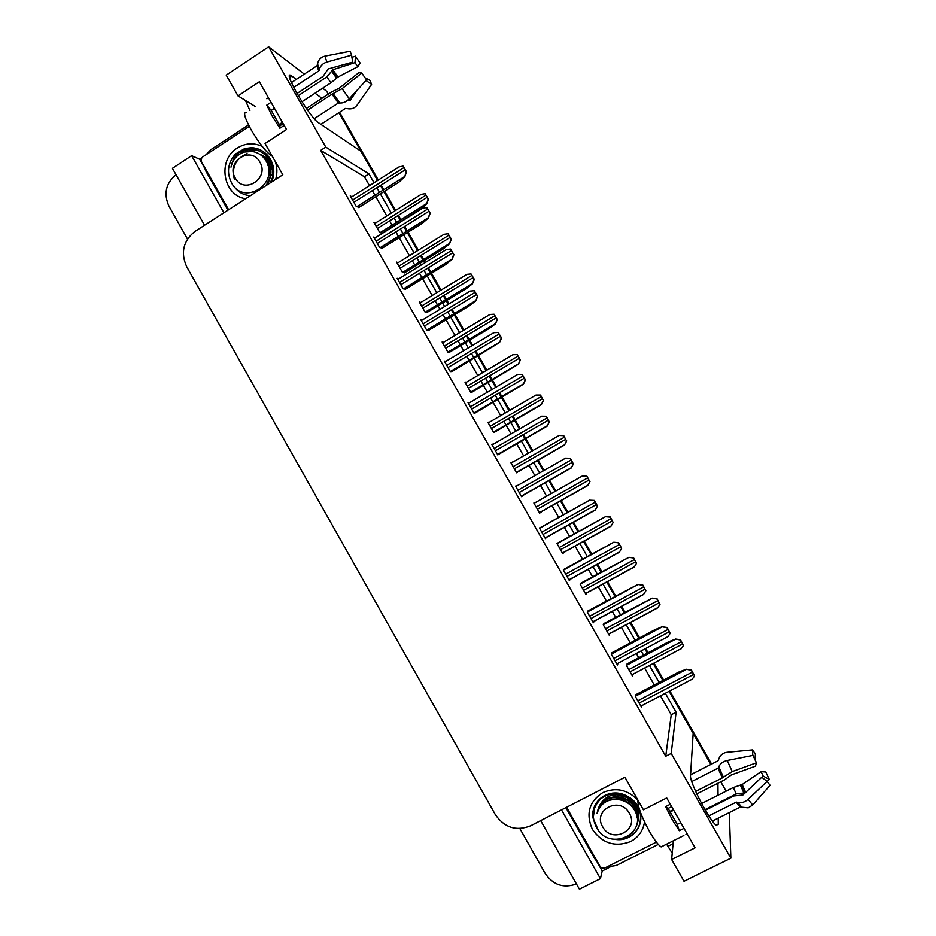 <?xml version="1.0" encoding="UTF-8"?>
<svg xmlns="http://www.w3.org/2000/svg" width="936" height="936" viewBox="0 0 936 936"><rect width="100%" height="100%" fill="white"/><g stroke="black" fill="none" stroke-linecap="round" stroke-linejoin="round"><path stroke-width="1.4" d="M296.338 79.361L291.389 75.746C281.256 68.55 309.477 117.526 318.462 122.721L360.84 151.141L377.594 180.508L338.902 112.694M609.956 867.122L602.211 871.018L596.922 861.67M204.422 167.708L199.637 159.237L201.989 157.704M540.68 820.615L579.407 889.2L600.421 878.682L561.518 809.886M600.421 878.682L602.211 871.018M223.915 212.764L191.634 155.68L199.637 159.237M191.634 155.68L172.411 168.328L204.551 225.248M187.481 239.043L168.971 206.212C163.426 193.81 165.777 183.316 176.038 174.739M576.436 883.947C563.612 888.568 553.188 885.058 545.161 873.44L519.878 828.582M374.037 182.766L368.983 173.897L325.775 147.092L268.644 46.8L226.219 75.126L238.013 95.905L255.622 106.704M268.644 46.8L304.305 74.12M322.686 88.195L326.652 91.237L328.314 94.138M673.358 840.785L671.638 859.494L684.017 881.291L730.864 858.172L729.296 812.6M710.857 764.443L669.111 691.294L693.155 733.438L690.522 775.581C689.259 781.735 709.804 821.457 716.309 825.26L718.275 824.265L718.216 818.146M718.029 795.226L717.935 783.21M380.449 185.504L383.105 190.16L380.449 185.504M383.947 191.623L394.91 210.834L383.947 191.623M397.718 215.76L400.234 220.171L397.718 215.76M404.024 226.816L406.61 231.344L404.024 226.816M407.335 232.608L417.62 250.626L407.335 232.608M420.51 255.692L422.955 259.986L420.51 255.692M423.575 261.062L424.64 262.934L423.575 261.062M427.658 268.222L430.174 272.633L427.658 268.222M430.782 273.686L440.388 290.523L430.782 273.686M443.348 295.717L445.735 299.894L443.348 295.717M446.238 300.784L448.25 304.305L446.238 300.784M451.351 309.746L453.796 314.028L451.351 309.746M454.288 314.882L463.203 330.513L454.288 314.882M466.245 335.849L468.573 339.908L466.245 335.849M468.971 340.599L471.919 345.782L468.971 340.599M475.114 351.363L477.489 355.528L475.114 351.363M477.851 356.171L486.088 370.597L477.851 356.171M489.212 376.073L491.458 380.016L489.212 376.073M491.751 380.519L495.659 387.364L491.751 380.519M498.923 393.097L501.228 397.145L498.923 393.097M501.474 397.566L509.02 410.787L501.474 397.566M512.214 416.391L514.414 420.229L512.214 416.391M514.578 420.533L519.445 429.051L514.578 420.533M522.803 434.936L525.038 438.855L522.803 434.936M525.166 439.078L532.011 451.07L525.166 439.078M537.475 460.641L543.301 470.855L537.475 460.641M548.905 480.683L555.036 491.412L548.905 480.683M560.383 500.795L567.122 512.6L560.383 500.795M572.738 522.44L578.027 531.695L572.738 522.44M583.502 541.3L590.979 554.393L583.502 541.3M596.735 564.478L601.064 572.071L596.735 564.478M606.692 581.923L614.893 596.302L606.692 581.923M620.79 606.645L624.172 612.565L620.79 606.645M629.928 622.651L638.867 638.305L629.928 622.651M644.916 648.917L647.338 653.141L644.916 648.917M653.234 663.472L662.899 680.425L653.234 663.472M321.949 98.292L315.046 93.191M730.864 858.172L671.206 753.433L676.108 712.214L665.309 693.283M659.12 682.426L649.444 665.484M643.558 655.153L641.148 650.929M635.099 640.329L626.161 624.675M620.416 614.589L617.035 608.681M611.138 598.338L602.948 583.97M597.332 574.131L593.003 566.537M587.246 556.464L579.782 543.371M574.294 533.766L569.018 524.511M563.413 514.683L556.674 502.878M551.327 493.506L545.115 482.602M539.604 472.961L533.777 462.758M528.325 453.188L521.481 441.195M515.771 431.18L510.916 422.662M510.74 422.358L508.552 418.532M505.346 412.916L497.812 399.719M497.566 399.286L495.261 395.249M491.997 389.516L488.089 382.672M487.808 382.169L485.55 378.226M482.438 372.762L474.213 358.336M473.838 357.704L471.463 353.539M468.281 347.958L465.332 342.775M464.935 342.085L462.618 338.025M459.576 332.69L450.661 317.07M450.181 316.216L447.736 311.934M444.635 306.505L442.623 302.983M442.12 302.094L439.733 297.917M436.773 292.722L427.179 275.898M426.57 274.845L424.055 270.434M421.036 265.145L419.971 263.285M419.351 262.197L416.906 257.915M414.028 252.849L403.744 234.842M403.03 233.579L400.444 229.051M396.653 222.405L394.138 218.006M391.33 213.08L380.379 193.881M379.536 192.406L376.88 187.762M720.755 781.794L726.102 791.166M238.013 95.905L259.354 81.76L286.498 129.496L265.04 143.489L282.812 174.786L194.548 231.707C183.117 241.254 180.519 252.942 186.72 266.783L495.284 814.542C504.399 827.681 516.134 831.449 530.49 825.856L624.932 777.243L643.418 809.792L666.713 797.952L695.074 847.829L671.638 859.494M369.486 185.644L364.432 176.787L320.697 150.368L665.73 756.241L671.206 753.433M320.697 150.368L325.775 147.092M364.432 176.787L368.983 173.897M665.73 756.241L671.252 714.741L660.465 695.834M654.276 684.976L644.623 668.047M638.738 657.727L636.328 653.492M630.279 642.903L621.364 627.26M615.619 617.187L612.238 611.278M606.352 600.947L598.162 586.591M592.558 576.751L588.229 569.17M582.485 559.096L575.02 546.016M569.544 536.422L564.279 527.167M558.675 517.351L551.947 505.557M546.601 496.185L540.493 485.468M534.889 475.652L529.074 465.449M523.622 455.89L516.789 443.91M511.079 433.906L506.224 425.389M506.048 425.084L503.86 421.258M500.666 415.654L493.143 402.457M492.898 402.024L490.593 397.987M487.328 392.266L483.432 385.421M483.14 384.93L480.893 380.975M477.781 375.511L469.556 361.109M469.193 360.465L466.818 356.312M463.636 350.731L460.688 345.56M460.29 344.857L457.973 340.809M454.943 335.474L446.039 319.866M445.548 319.012L443.102 314.73M440.014 309.301L438.001 305.791M437.498 304.902L435.123 300.725M432.163 295.53L422.569 278.729M421.972 277.664L419.457 273.265M416.438 267.977L415.373 266.116M414.765 265.028L412.32 260.746M409.43 255.692L399.169 237.685M398.443 236.422L395.858 231.894M392.079 225.26L389.575 220.861M386.767 215.947L375.816 196.759M374.985 195.285L372.329 190.64M671.252 714.741L676.108 712.214M493.728 443.956L491.751 444.354L497.765 454.896L499.414 453.937M541.137 527.19L539.405 528.009L545.442 538.621L546.718 536.995M564.864 568.831L563.32 570.012L569.38 580.636L570.586 578.881M588.639 610.576L587.305 612.109L593.377 622.768L594.278 621.013M612.483 652.439L611.348 654.311L617.432 664.993L618.041 663.238M517.444 485.597L515.549 486.135L521.574 496.7L523.236 495.764L522.92 495.214M469.802 402.574L468.023 402.679L474.014 413.197L475.851 412.589M445.981 361.284L444.343 361.12L450.321 371.615L452.357 371.346M422.323 320.03L420.732 319.656L426.687 330.127L428.922 330.197M398.771 278.858L397.168 278.308L403.123 288.744L405.545 289.166M375.301 237.779L373.675 237.054L379.606 247.467L382.227 248.227M351.913 196.782L350.24 195.905L356.16 206.294L358.968 207.394M636.386 694.395L635.45 696.63L641.546 707.347L641.956 705.545M512.647 462.197L510.845 462.606L516.649 472.809L518.099 471.744M558.476 542.587L556.943 543.512L562.782 553.761L563.94 552.181M581.42 582.859L580.074 584.111L585.936 594.383L586.989 592.699M604.434 623.236L603.275 624.815L609.137 635.111L609.839 633.473M535.579 502.421L533.859 503.006L539.686 513.232L540.914 511.781M489.727 422.031L487.878 422.311L493.67 432.479L495.296 431.742M466.573 382.145L464.97 382.11L470.75 392.254L472.551 391.833M443.641 342.26L442.12 342.003L447.888 352.135L449.865 352.03M420.826 302.445L419.316 302L425.073 312.097L427.237 312.32M398.092 262.7L396.583 262.092L402.316 272.177L404.668 272.715M375.441 223.049L373.897 222.288L379.618 232.339L382.134 233.509M627.494 663.706L626.523 665.613L632.408 675.944L632.888 674.271M539.592 513.068L541.148 512.191M562.489 553.246L564.057 552.38M510.997 462.875L512.542 461.986M515.607 486.229L517.269 485.293M545.232 538.247L546.905 537.322M492.02 444.822L493.67 443.875M697.086 794.57L697.121 793.751M339.592 112.25L378.296 180.063M381.151 185.059L383.807 189.715M384.637 191.19L395.612 210.401M398.42 215.327L400.936 219.726M404.726 226.372L407.312 230.911M408.037 232.175L418.322 250.193M421.212 255.259L423.657 259.553M424.277 260.629L425.342 262.501M428.36 267.79L430.876 272.2M431.484 273.265L441.09 290.09M444.05 295.285L446.437 299.473M446.952 300.362L448.952 303.884M452.065 309.313L454.51 313.607M454.99 314.449L463.917 330.08M466.959 335.416L469.275 339.487M469.673 340.177L472.633 345.361M475.816 350.941L478.191 355.107M478.565 355.75L486.79 370.176M489.914 375.652L492.172 379.595M492.453 380.098L496.372 386.942M499.637 392.675L501.942 396.724M502.187 397.156L509.734 410.366M512.94 415.97L515.128 419.808M515.291 420.112L520.159 428.641M523.516 434.515L525.751 438.434M525.88 438.656L532.724 450.661M538.188 460.231L544.015 470.445M549.631 480.273L555.75 491.002M561.109 500.386L567.848 512.191M573.464 522.031L578.74 531.285M584.228 540.903L591.704 553.995M597.46 564.08L601.801 571.674M607.417 581.525L615.619 595.904M621.527 606.247L624.909 612.167M630.665 622.253L639.604 637.919M645.653 648.519L648.075 652.755M653.971 663.086L663.647 680.039M669.848 690.908L711.594 764.068M627.05 663.94L668.351 641.956L675.593 639.066L680.437 640.06L683.502 645.43L681.08 648.847M675.593 639.066L680.472 639.756L683.502 645.43M635.965 694.617L678.775 672.071L686.345 669.24L691.4 670.398L694.582 675.967L692.032 679.396M686.345 669.24L691.423 670.036L694.582 675.967M603.872 623.54L652.205 598.151L656.932 598.981L659.997 604.328L657.645 607.873L608.657 634.269M652.205 598.151L657.002 598.712L659.997 604.328M580.636 583.303L628.863 557.329L633.496 557.996L636.55 563.332L634.28 567.005L585.526 593.681M628.863 557.329L633.59 557.786L636.55 563.332M613.291 522.276L610.974 526.243L613.162 522.44L610.108 517.117L605.51 516.684L610.237 516.953L613.162 522.44M557.084 543.371L605.58 516.613M611.968 652.708L654.65 629.858L662.08 626.792L667.029 627.775L670.199 633.333L667.742 636.901M662.08 626.792L667.087 627.471L670.199 633.333M587.96 610.951L637.884 584.462L642.728 585.269L645.887 590.803L643.512 594.512L592.909 621.937M637.884 584.462L642.81 585.012L645.887 590.803M563.823 569.404L613.747 542.236L618.485 542.857L621.644 548.391L619.34 552.24L568.994 579.969M613.747 542.236L618.602 542.669L621.644 548.391M597.601 505.931L595.237 510.061L597.449 506.083L594.301 500.573L589.586 500.187L594.454 500.421L597.449 506.083M539.475 528.126L589.668 500.116M272.259 156.207L271.627 155.867C266.035 152.03 259.19 143.302 251.094 129.706C244.378 117.292 242.904 111.583 246.706 112.589M271.042 102.316L266.748 105.148L272.095 115.935L279.876 128.232L284.181 125.412M296.969 93.518L323.002 76.424L328.173 68.948L352.708 62.104L351.573 55.177L326.898 62.033C322.861 63.355 320.334 65.812 319.34 69.404L318.743 70.925L293.682 87.422M266.877 98.783L268.445 97.753M291.412 82.614L317.035 65.719L317.561 63.976C318.345 59.787 320.791 57.166 324.897 56.137L350.111 51.246L351.573 55.177M283.046 123.423L279.805 125.541M320.919 124.359L345.466 108.436L347.244 108.623C351.316 109.5 354.615 108.307 357.154 105.054L371.592 84.415L365.999 80.461M307.581 110.144L332.023 94.185L342.108 88.651L361.776 73.02L366.502 79.911L349.268 98.806C346.297 101.837 343.149 103.229 339.826 102.983L338.341 103.03L314.262 118.697M283.163 123.634L279.934 125.74L271.229 110.425L274.459 108.307M274.189 108.482L275.137 109.512M298.233 95.694L326.816 76.939L332.818 69.732L355.001 62.618L357.798 66.69L337.954 77.033L330.958 82.777L301.942 101.778M282.426 122.335L279.092 124.511M361.776 73.02L358.769 72.692L339.195 88.241L331.8 91.857L306.388 108.459M357.61 89.657L350.24 100.234L347.841 100.164M364.97 77.758L370.059 80.414L371.592 84.415M355.001 62.618L355.434 56.16L360.091 62.993L357.798 66.69M355.434 56.16L351.924 57.295M245.466 100.48L249.889 110.495M227.951 210.167L205.838 171.077L204.095 166.386M206.072 154.721L210.892 149.643L248.531 124.921M279.876 128.232L279.934 125.74M271.229 110.425L266.748 105.148M663.39 845.77L661.12 846.916C658.207 845.021 654.322 839.849 649.455 831.425C641.663 817.023 637.814 806.855 637.907 800.9L638.024 800.292M670.293 804.258L665.613 806.633L672.352 819.877L679.314 830.723L684.005 828.372M696.782 793.927L724.546 779.863L731.355 774.891L755.446 766.163L756.417 762.805L732.198 771.568L722.299 777.91L695.635 791.411M691.751 781.525L718.029 768.152L718.801 766.795C720.205 763.577 723.025 761.459 727.249 760.453L752.965 755.375L756.417 762.805M752.825 755.399L752.392 749.9L726.968 752.263C722.826 752.872 720.077 755.165 718.719 759.166L717.959 760.816L690.569 774.786M673.358 809.64L669.614 811.535M687.071 833.742L685.948 834.315M708.821 815.911L736.164 802.199L737.767 802.386C741.359 803.228 744.799 802.21 748.086 799.367L767.075 781.431L770.082 785.304L752.696 805.007L748.18 807.862L740.259 807.101L712.413 821.047M680.753 822.639L677.231 824.405L668.14 808.423L671.65 806.645M673.674 810.202L669.895 812.109M701.579 803.533L733.344 787.504L742.143 784.52L761.097 771.638L763.144 776.038L761.834 777.278M745.231 792.804L736.199 793.95L704.983 809.652M761.097 771.638L765.812 772.013L769.263 779.384L767.075 781.443L761.775 777.219L742.868 795.038L733.742 795.974L705.346 810.26M769.263 779.384L763.144 776.038M752.392 749.9L755.41 753.831L754.942 759.775M666.607 844.167L672.223 853.152M658.289 844.401L616.157 865.531L606.891 866.97M597.917 862.676L594.676 858.605L565.87 807.651M679.314 830.723L677.231 824.405M668.14 808.423L665.613 806.633M245.63 198.76C222.932 195.53 217.082 159.986 237.323 148.028C245.443 143.056 253.75 142.518 262.255 146.425M275.348 161.636C277.29 167.474 277.395 173.394 275.675 179.384M269.849 183.152C281.947 164.525 258.687 140.412 240.915 152.498M272.832 168.538C270.75 161.413 266.514 156.733 260.114 154.487M272.715 175.371C273.055 165.169 268.737 158.137 259.775 154.253M270.715 161.483L263.753 156.125M263.425 155.984L261.062 155.177M254.019 192.184L254.604 192.863M228.618 209.734L201.708 162.162C200.76 160.009 201.181 158.207 202.983 156.745L249.268 126.36M231.403 182.649L231.8 183.316M255.037 149.737L249.233 150.579M255.949 149.9L249.561 150.743M644.53 821.937C643.102 830.794 638.446 837.346 630.536 841.593C614.975 847.419 602.257 843.359 592.406 829.413C585.608 813.934 589.06 801.661 602.761 792.605C615.911 787.012 627.658 789.563 637.989 800.245M636.749 824.581C640.622 815.724 639.136 807.522 632.28 799.952M629.039 797.25C621.328 792.347 613.431 791.657 605.311 795.202C598.209 798.876 594.044 804.667 592.804 812.588L592.897 817.725L598.268 830.15L592.886 817.713M637.1 817.561L636.971 811.184C634.842 798.583 619.152 790.967 607.85 796.899M637.03 817.128L637.24 816.438M637.053 817.292L637.404 808.809L636.609 805.931M612.612 793.096L607.979 794.839M636.889 816.297L637.428 808.692M636.655 815.291L637.299 813.957M636.726 815.548L637.311 814.273M636.34 814.18L637.159 812.799M636.433 814.46L637.17 813.15M635.93 813.01L637.018 811.453M636.34 812.904L637.077 811.769M600.081 805.358L600.187 806.481M656.393 842.119L605.253 867.801C603.03 868.631 601.228 868.046 599.824 866.034L566.584 807.277M593.003 811.29L592.956 817.491M268.421 176.003L270.457 173.569M268.655 174.658L270.504 172.704M267.134 183.643L269.931 177.161M270.855 175.898L272.809 173.804M233.754 185.995C237.826 192.009 243.383 195.238 250.427 195.671M271.147 182.309C274.564 174.412 274.213 166.666 270.118 159.085C265.742 152.03 259.6 148.227 251.679 147.666C240.084 149.245 233.181 155.75 230.981 167.17C232.736 159.623 237.077 154.58 244.015 152.053L252.392 151.492C258.008 152.416 262.419 155.317 265.625 160.208C280.543 183.351 243.945 206.517 231.695 183.152C226.453 172.786 227.694 163.11 235.392 154.101L244.694 148.555L251.679 147.666M271.674 181.97C274.856 174.225 274.435 166.643 270.422 159.237C265.66 151.609 258.909 147.806 250.193 147.818M248.438 149.748L247.502 149.994M259.857 162.08C269.861 178.331 243.992 195.004 235.252 178.062C225.272 161.94 251 145.103 259.857 162.08M268.012 165.52L269.135 164.865M269.545 164.642L270.703 164.081M268.094 165.801L269.229 165.122M269.65 164.888L270.82 164.315M270.89 169.428L272.259 168.421M265.122 157.166L264.069 156.663M263.741 156.523L261.881 155.856M270.808 164.291C268.456 159.869 265.192 156.827 261.004 155.13M255.984 191.494L257.599 191.038M265.122 186.194C273.839 177.36 271.417 160.758 260.746 154.943M265.157 157.189L264.373 156.839M264.046 156.71L262.127 156.066M272.739 167.918L271.44 164.619M266.69 158.535L261.202 155.294M254.253 192.114L256.417 191.81M267.006 184.977C273.885 172.786 271.768 162.747 260.641 154.861M247.092 153.609C235.743 158.594 231.496 167.17 234.351 179.349M629.46 799.215C624.92 799.999 620.626 799.285 616.59 797.051M615.631 796.489L613.688 795.073M629.975 799.625C623.575 800.807 617.935 799.332 613.057 795.179M626.687 797.402L616.941 794.851M616.403 839.533C631.11 841.394 643.535 827.295 640.341 813.571L637.58 806.305C633.145 799.157 626.746 795.027 618.38 793.95C606.282 795.097 599.18 801.602 597.051 813.478C600.736 802.632 608.47 798.115 620.275 799.917C626.207 801.228 630.817 804.398 634.105 809.406C649.432 833.215 609.582 852.38 596.653 827.775C591.119 816.882 592.511 807.241 600.818 798.853C605.885 794.898 611.735 793.26 618.38 793.95M620.931 839.194C635.17 836.246 641.663 827.599 640.399 813.267L637.638 806.013C630.77 793.073 611.302 789.621 600.818 798.853M594.992 805.358L593.307 817.222M594.781 805.802L593.26 815.314M629.32 813.244C639.756 830.22 611.735 844.354 602.667 826.804C592.254 809.944 620.135 795.647 629.32 813.244M636.913 816.426L637.24 808.025M636.925 816.508L636.726 810.798L633.847 803.825M636.527 814.788L636.281 813.197C633.262 793.307 601.134 791.645 597.531 811.793M600.502 804.714L600.643 806.13M636.936 816.578L637.088 811.84M633.941 803.217C629.589 797.098 623.587 794.091 615.911 794.184M636.726 815.584L636.398 812.6C633.356 792.558 600.924 791.142 597.624 811.5M632.291 806.949C623.165 793.868 600.046 797.542 597.051 813.478M589.984 481.525L587.714 485.573L589.832 481.642L586.79 476.33L582.274 476.05L586.942 476.225L589.832 481.642M534.023 503.299L582.356 475.991M566.736 440.891L564.525 445.01L566.561 440.95L563.53 435.649L559.178 435.474L563.706 435.591L566.561 440.95M516.543 472.621L564.619 444.974M543.547 400.351L541.382 404.551L543.336 400.362L540.318 395.074L535.965 395.062L540.528 395.062L543.336 400.362M494.196 432.385L541.488 404.539M573.499 463.788L571.194 468L573.323 463.882L570.176 458.383L565.566 458.149L570.363 458.289L573.323 463.882M571.194 468L521.364 496.337L571.288 467.953M549.467 421.75L547.221 426.055L549.256 421.785L546.121 416.309L541.71 416.204L546.343 416.274L549.256 421.785M497.753 454.896L547.314 426.032M522.136 374.341L525.494 379.817L523.411 384.205L525.26 379.805L522.136 374.341L517.69 374.4L468.421 403.393M474.985 413.104L523.411 384.205M517.163 354.604L520.416 359.904L518.427 364.198L520.182 359.869L517.163 354.604L512.905 354.721L465.391 382.847M471.873 392.242L518.427 364.198M494.079 314.227L497.344 319.562L495.413 323.961L497.086 319.48L494.079 314.227L489.891 314.484L442.611 342.88M449.362 352.334L489.2 328.501L495.413 323.961M471.042 273.944L474.33 279.326L472.458 283.819L474.037 279.197L471.042 273.944L466.935 274.342L419.89 303.007M426.839 312.565L466.374 288.569L472.458 283.819M448.063 233.766L451.374 239.183L449.572 243.769L451.058 239.008L448.063 233.766L444.038 234.304L397.227 263.238M404.329 272.926L443.605 248.73L449.572 243.769M425.143 193.694L428.477 199.146L426.722 203.826L428.126 198.912L425.143 193.694L421.2 194.36L374.622 223.564M381.853 233.38L420.896 208.997L426.722 203.826M498.198 332.479L501.591 338.001L499.567 342.494L501.322 337.931L498.198 332.479L493.845 332.69L444.822 361.963M451.76 371.697L499.567 342.494M474.33 290.733L477.734 296.279L475.792 300.889L477.442 296.174L474.33 290.733L470.071 291.084L421.294 320.65M428.454 330.478L469.462 305.709L475.792 300.889M450.52 249.081L453.948 254.674L452.065 259.389L453.621 254.51L450.52 249.081L446.343 249.573L397.823 279.443M405.159 289.399L445.887 264.432L452.065 259.389M426.769 207.546L430.221 213.174L428.407 217.994L429.858 212.952L426.769 207.546L422.686 208.178L374.412 238.329M381.9 248.426L422.358 223.259L428.407 217.994M403.077 166.105L406.552 171.779L404.808 176.705L406.165 171.51L403.077 166.105L399.075 166.889L351.047 197.332M358.675 207.581L398.9 182.192L404.808 176.705M289.657 77.548L291.88 76.073M716.297 825.26L718.275 824.265M630.057 671.826L682.601 643.933M628.805 669.614L681.326 641.71M626.629 665.274L675.57 639.218M639.112 703.065L693.646 674.423M637.802 700.772L692.324 672.106M635.567 696.15L686.322 669.415M606.809 631.016L659.084 602.831M605.557 628.817L657.809 600.608M603.334 624.675L652.158 598.268M583.619 590.323L635.638 561.822M582.356 588.112L634.362 559.599M580.109 584.169L628.805 557.435M562.454 553.188L610.962 526.243M560.477 549.713L612.238 520.919M559.225 547.525L610.974 518.708M557.049 543.711L605.51 516.684M615.01 660.746L669.263 631.777M613.7 658.464L667.941 629.472M611.454 654.03L662.044 626.944M590.967 618.532L644.939 589.247M589.668 616.251L643.629 586.942M587.328 612.062L637.837 584.579M566.982 576.436L620.685 546.811M565.683 574.154L619.375 544.518M563.39 570.129L613.677 542.33M545.15 538.095L595.226 510.073M543.067 534.444L596.489 504.504M541.769 532.163L595.191 502.211M539.557 528.29L589.586 500.187M318.743 70.925L317.035 65.719M338.341 103.03L332.023 94.185M326.816 76.939L330.958 82.777M331.695 71.311L336.574 78.238M348.976 99.111L349.339 100.561M332.105 70.375L337.182 77.606M349.713 98.315L350.24 100.234M332.818 69.732L337.954 77.033M349.268 98.806L342.108 88.651M326.898 62.033L324.897 56.137M339.826 102.983L333.228 93.729M319.34 69.404L317.561 63.976M338.949 102.866L332.561 93.916M319.129 70.399L317.409 65.134M722.299 777.91L718.029 768.152M740.259 807.101L736.164 802.199M733.344 787.504L736.199 793.95M740.341 785.058L743.746 792.663M741.242 784.906L744.787 792.839M742.143 784.52L745.676 792.394M752.696 805.007L748.086 799.367M732.198 771.568L727.249 760.453M742.049 807.522L737.767 802.386M723.271 776.985L718.801 766.795M740.961 807.078L736.819 802.105M722.803 777.547L718.474 767.684M667.848 846.366L673.078 843.745M539.44 512.811L587.714 485.573M537.393 509.207L588.908 480.121M536.152 507.019L587.644 477.91M534.046 503.346L582.274 476.05M516.485 472.516L564.525 445.01M514.367 468.807L565.625 439.417M513.127 466.619L564.373 437.217M511.103 463.074L559.073 435.509M493.588 432.327L541.382 404.551M491.412 428.512L542.412 398.818M490.16 426.325L541.148 396.618M488.218 422.92L535.965 395.062M519.211 492.547L572.364 462.29M517.912 490.288L571.054 460.009M515.783 486.544L565.566 458.149M497.636 454.674L547.221 426.055M495.413 450.766L548.297 420.194M494.126 448.508L546.987 417.924M492.079 444.916L541.581 416.227M473.967 413.127L523.294 384.205M471.674 409.09L524.289 378.202M470.387 406.844L522.99 375.933M470.738 392.242L518.31 364.186M468.491 388.3L519.246 358.324M467.251 386.123L517.994 356.136M448.098 352.158L495.284 323.915M445.641 348.204L496.138 317.924M444.401 346.027L494.887 315.736M425.47 312.203L472.317 283.748M422.85 308.19L473.089 277.629M421.61 306.025L471.849 275.453M402.854 272.376L449.409 243.688M400.105 268.281L450.099 237.428M398.876 266.128L448.859 235.252M380.273 232.643L426.559 203.72M377.419 228.478L427.167 197.332M376.19 226.325L425.927 195.168M450.462 371.615L499.438 342.471M447.993 367.532L500.339 336.328M446.718 365.286L499.052 334.058M427.05 330.197L475.64 300.83M424.382 326.067L476.459 294.547M423.107 323.821L475.16 292.289M403.638 288.908L451.901 259.307M400.819 284.708L452.638 252.884M399.543 282.473L451.351 250.626M380.262 247.747L428.232 217.889M377.325 243.454L428.875 211.325M376.05 241.231L427.588 209.079M356.932 206.692L404.609 176.576L356.862 206.657M353.89 202.305L405.171 169.861M352.626 200.082L403.884 167.626M289.563 76.951L291.389 75.746M631.788 674.856L681.431 648.519M640.856 706.118L692.464 679.045M608.587 634.14L657.926 607.569M585.456 593.541L634.479 566.713M562.372 553.047L611.114 525.962M616.801 663.905L668.082 636.562M592.827 621.797L643.769 594.184M568.901 579.805L619.527 551.924M545.056 537.931L595.355 509.781M661.12 846.916L683.853 835.52M740.423 807.043L748.18 807.862M636.281 813.197L636.398 812.6M539.358 512.659L587.796 485.328M516.403 472.364L564.56 444.787M493.494 432.175L541.382 404.34M521.258 496.162L571.264 467.743M497.531 454.51L547.232 425.81M473.873 412.963L523.271 383.994M470.656 392.102L518.275 364.01M447.876 352.123L495.238 323.774M425.295 312.156L472.259 283.643M402.726 272.329L449.35 243.606M380.191 232.608L426.5 203.662M450.274 371.522L499.391 342.295M426.816 330.151L475.582 300.69M403.474 288.861L451.831 259.202M380.156 247.689L428.161 217.807"/></g></svg>
